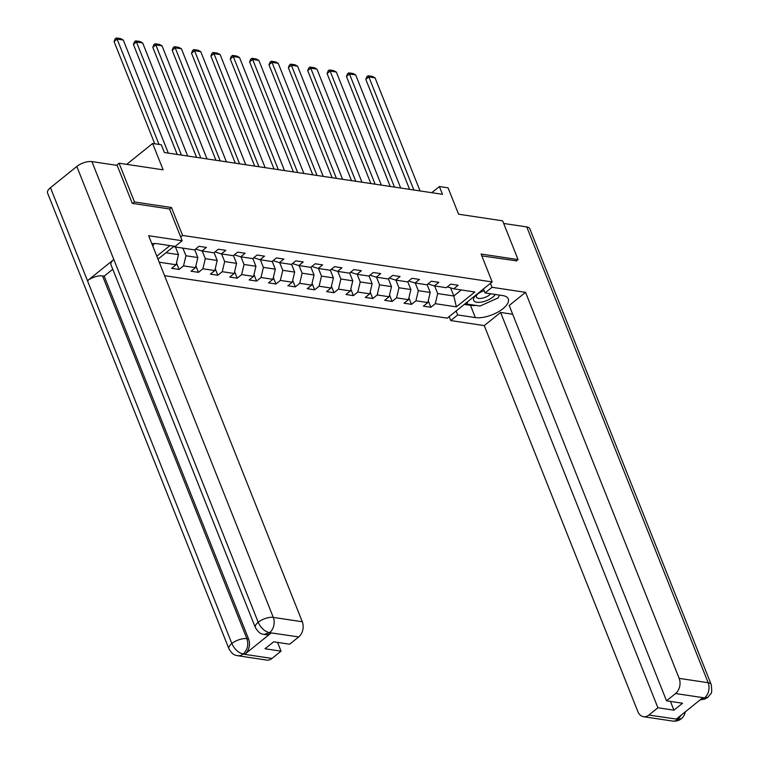 <?xml version="1.0" encoding="UTF-8"?>
<svg xmlns="http://www.w3.org/2000/svg" width="759" height="759" viewBox="0 0 759 759"><rect width="100%" height="100%" fill="white"/><g stroke="black" fill="none" stroke-linecap="round" stroke-linejoin="round"><path stroke-width="1.14" d="M164.561 275.669L447.25 318.144L492.174 281.94L182.577 235.432L180.67 236.969M516.243 261.058L518.065 259.587L502.638 220.831L458.569 214.209L448.085 187.852L439.395 186.553L431.767 192.691M116.469 165.291L119.059 163.204L163.128 169.826L152.635 143.47L126.715 164.361M169.561 209.057L171.468 207.52L134.476 201.97L132.654 203.431M134.476 201.97L119.059 163.204M156.809 256.2L169.959 245.593M447.374 286.826L453.74 288.818L458.17 285.242L450.723 284.122L446.292 287.699L434.376 285.906L438.806 282.339L431.359 281.219L426.928 284.786L415.012 283.003L419.442 279.426L411.995 278.306L407.564 281.883L395.648 280.09L400.078 276.513L392.631 275.403L388.2 278.97L376.284 277.177L380.714 273.61L373.267 272.49L368.836 276.058L356.91 274.274L361.35 270.697L353.893 269.578L349.463 273.155L337.546 271.361L341.977 267.794L334.529 266.675L330.099 270.242L318.182 268.449L322.613 264.882L315.165 263.762L310.735 267.329L298.818 265.546L303.249 261.969L295.801 260.849L291.371 264.426L279.454 262.633L283.885 259.066L276.437 257.946L272.007 261.513L260.09 259.73L264.521 256.153L257.073 255.033L252.643 258.61L240.726 256.817L245.157 253.25L237.709 252.13L233.279 255.698L221.353 253.904L225.793 250.337L218.336 249.218L213.905 252.785L201.989 251.001L206.42 247.425L198.972 246.305L194.541 249.882L173.441 246.713L157.986 259.161M453.74 288.818L474.84 291.987L456.387 306.864L435.286 303.685L430.856 307.262L428.266 300.754M159.2 262.216L176.088 264.749L171.657 268.325L179.105 269.445L183.536 265.868L195.452 267.661L191.021 271.229L198.469 272.348L202.9 268.781L214.816 270.574L210.385 274.141L217.833 275.261L222.264 271.694L234.189 273.477L229.749 277.054L237.197 278.173L241.637 274.597L253.553 276.39L249.123 279.957L256.57 281.077L261.001 277.509L272.917 279.293L268.487 282.87L275.934 283.989L280.365 280.413L292.281 282.206L287.851 285.782L295.298 286.893L299.729 283.325L311.645 285.118L307.215 288.686L314.662 289.805L319.093 286.238L331.009 288.022L326.579 291.598L334.026 292.718L338.457 289.141L350.373 290.934L345.943 294.501L353.39 295.621L357.821 292.054L369.747 293.847L365.307 297.414L372.764 298.534L377.195 294.966L389.111 296.75L384.68 300.327L392.128 301.446L396.559 297.87L408.475 299.663L404.044 303.23L411.492 304.35L415.923 300.782L427.839 302.566L423.408 306.143L430.856 307.262M152.635 143.47L161.325 144.779L164.409 152.531L442.478 194.304L439.395 186.553M427.118 284.634L430.23 292.452L418.313 290.669L415.277 283.041M428.01 283.923L434.376 285.906M427.839 302.566L430.23 292.452M415.923 300.782L418.313 290.669M407.754 281.731L410.866 289.549L398.94 287.756L395.913 280.128M408.646 281.01L415.012 283.003M408.475 299.663L410.866 289.549M396.559 297.87L398.94 287.756M388.39 278.819L391.492 286.636L379.576 284.843L376.54 277.215M389.272 278.098L395.648 280.09M389.111 296.75L391.492 286.636M377.195 294.966L379.576 284.843M369.016 275.906L372.128 283.724L360.212 281.94L357.176 274.312M369.908 275.194L376.284 277.177M369.747 293.847L372.128 283.724M357.821 292.054L360.212 281.94M349.652 273.003L352.764 280.821L340.848 279.027L337.812 271.399M350.544 272.282L356.91 274.274M350.373 290.934L352.764 280.821M338.457 289.141L340.848 279.027M330.288 270.09L333.4 277.908L321.484 276.115L318.448 268.496M331.18 269.369L337.546 271.361M331.009 288.022L333.4 277.908M319.093 286.238L321.484 276.115M310.924 267.177L314.036 275.005L302.12 273.212L299.084 265.584M311.816 266.466L318.182 268.449M311.645 285.118L314.036 275.005M299.729 283.325L302.12 273.212M291.56 264.274L294.672 272.092L282.756 270.299L279.72 262.671M292.452 263.553L298.818 265.546M292.281 282.206L294.672 272.092M280.365 280.413L282.756 270.299M272.196 261.362L275.308 269.179L263.382 267.396L260.356 259.768M273.088 260.65L279.454 262.633M272.917 279.293L275.308 269.179M261.001 277.509L263.382 267.396M252.832 258.458L255.935 266.276L244.018 264.483L240.982 256.855M253.715 257.737L260.09 259.73M253.553 276.39L255.935 266.276M241.637 274.597L244.018 264.483M233.459 255.546L236.571 263.364L224.655 261.57L221.619 253.952M234.351 254.825L240.726 256.817M234.189 273.477L236.571 263.364M222.264 271.694L224.655 261.57M214.095 252.633L217.207 260.451L205.291 258.667L202.255 251.039M214.987 251.922L221.353 253.904M214.816 270.574L217.207 260.451M202.9 268.781L205.291 258.667M194.731 249.73L197.843 257.548L185.927 255.755L182.891 248.127M195.623 249.009L201.989 251.001M195.452 267.661L197.843 257.548M183.536 265.868L185.927 255.755M175.443 247.007L178.479 254.635L165.936 252.756M176.088 264.749L178.479 254.635M171.468 207.52L182.577 235.432M518.065 259.587L481.073 254.028L492.174 281.94M450.561 287.822L453.816 296.001L461.311 289.957M434.641 285.944L437.677 293.572L453.816 296.001L456.387 306.864M435.286 303.685L437.677 293.572M179.105 269.445L176.515 262.937M198.469 272.348L195.879 265.849M217.833 275.261L215.252 268.752M237.197 278.173L234.616 271.665M256.57 281.077L253.98 274.578M275.934 283.989L273.344 277.481M295.298 286.893L292.708 280.394M314.662 289.805L312.072 283.306M334.026 292.718L331.436 286.209M353.39 295.621L350.81 289.122M372.764 298.534L370.174 292.025M392.128 301.446L389.538 294.938M411.492 304.35L408.902 297.851M159.02 144.428L117.095 39.089L114.059 41.536L154.751 143.793M168.308 153.119L123.3 40.028L117.095 39.089L116.317 37.95L120.662 38.605L123.3 40.028M114.059 41.536L115.102 38.927L116.317 37.95M154.21 243.535L152.815 246.163M484.147 290.688A11.973 5.085 158.3 0 0 476.728 294.634A11.973 5.085 158.3 0 0 473.882 300.782A11.973 5.085 158.3 0 0 484.233 301.437A11.973 5.085 158.3 0 0 495.295 294.464M477.772 293.856A8.197 3.482 158.3 0 0 476.405 297.082A8.197 3.482 158.3 0 0 476.576 297.405A8.197 3.482 158.3 0 0 483.047 298.021A8.197 3.482 158.3 0 0 490.712 293.78M499.441 295.09L498.151 297.898L480.096 306.038L466.7 304.027L467.829 301.56M466.225 302.85L466.7 304.027M255.356 627.551A11.338 4.81 -21.7 0 1 258.193 622.266C260.859 628.006 264.587 631.46 269.388 632.636L264.066 634.448C262.462 633.727 259.976 635.093 255.356 627.551L110.994 264.777A11.338 4.81 -21.7 0 1 113.822 259.493L76.811 166.468A11.338 4.81 -21.7 0 1 91.905 161.601L117.171 165.396L132.284 203.374L169.523 208.972L182.179 240.755L175.196 246.381L157.568 243.734A20.73 8.795 158.3 0 0 151.828 243.696M182.179 240.755L148.66 235.717L302.281 621.754A11.053 8.093 98.5 0 1 298.695 636.924L289.653 644.211L273.638 641.81L265.014 648.755L281.029 651.156L271.988 658.451A11.053 8.093 98.5 0 1 266.637 660.083L237.652 655.729A11.053 8.093 -81.5 0 0 243.003 654.097L271.988 658.451M237.652 655.729C236.049 655.017 233.544 656.355 228.952 648.841L47.57 193.042A11.338 4.81 -21.7 0 1 50.464 187.701L87.475 280.726A11.338 4.81 -21.7 0 1 102.522 275.897L246.884 638.68L248.563 638.926A11.053 8.093 98.5 0 1 244.977 654.106L271.077 633.063A11.053 8.093 98.5 0 1 265.735 634.695L264.066 634.448M76.811 166.468L50.464 187.701M91.905 161.601L273.287 617.399A11.338 4.81 -21.7 0 0 258.193 622.266L113.822 259.493L87.475 280.726L231.846 643.499C234.493 649.23 238.212 652.712 242.994 653.916L243.003 654.097M281.029 651.156L277.538 642.389M112.768 269.246L104.192 276.153L248.563 638.926M104.192 276.153L102.522 275.897M475.912 305.412A20.73 8.795 158.3 0 1 470.476 305.336L475.352 317.585A20.73 8.795 158.3 0 0 498.065 311.977A20.73 8.795 158.3 0 0 508.274 298.913A20.73 8.795 158.3 0 0 502.667 295.574L485.039 292.927L492.022 287.3L525.541 292.338L679.153 678.366L708.147 682.721L526.755 226.922L503.682 223.459M475.352 317.585L457.724 314.938L450.742 320.564L484.261 325.602L500.589 312.442L657.911 707.777L648.86 715.063L678.157 719.342L676.478 718.925L702.578 697.882L704.561 698.062M512.695 314.264L500.589 312.442M670.434 701.411L673.926 710.177L682.54 703.232L666.525 700.823L509.204 305.498L525.541 292.338M483.464 288.961L485.039 292.927M490.437 283.335L492.022 287.3M449.167 316.598L450.742 320.564M456.14 310.972L457.724 314.938M484.261 325.602L637.873 711.629A11.053 8.093 -81.5 0 0 643.518 716.695A11.053 8.093 -81.5 0 0 648.86 715.063M526.755 226.922A11.338 4.81 -21.7 0 1 529.82 228.753L711.202 684.542A11.338 4.81 -21.7 0 0 708.147 682.721A11.053 8.093 98.5 0 1 704.561 697.891L675.576 693.536A11.053 8.093 -81.5 0 0 679.153 678.366M666.525 700.823L675.576 693.536M673.926 710.177L657.911 707.777M516.509 260.84L481.804 255.887M470.476 305.336L464.29 304.416M681.269 715.063L678.157 719.171M685.443 711.695L684.371 714.997L682.626 717.502L681.459 718.602L678.176 719.342M711.202 684.542C711.961 690.557 711.819 693.603 710.785 693.688L707.843 697.341L704.561 697.891M181.467 155.092L136.459 42.001L133.423 44.449L177.208 154.447M187.672 156.022L142.673 42.931L136.459 42.001L135.681 40.863L140.026 41.508L142.673 42.931M133.423 44.449L134.466 41.84L135.681 40.863M200.831 158.005L155.832 44.914L152.796 47.352L196.572 157.36M207.036 158.935L162.037 45.844L155.832 44.914L155.045 43.766L159.39 44.42L162.037 45.844M152.796 47.352L153.83 44.743L155.045 43.766M220.195 160.908L175.196 47.817L172.16 50.265L215.935 160.272M226.4 161.838L181.401 48.747L175.196 47.817L174.409 46.678L178.754 47.333L181.401 48.747M172.16 50.265L173.194 47.656L174.409 46.678M239.559 163.821L194.56 50.73L191.524 53.177L235.299 163.176M245.774 164.75L200.765 51.659L194.56 50.73L193.773 49.582L198.118 50.236L200.765 51.659M191.524 53.177L192.558 50.568L193.773 49.582M258.923 166.724L213.924 53.633L210.888 56.081L254.663 166.088M265.138 167.663L220.129 54.572L213.924 53.633L213.146 52.494L217.491 53.149L220.129 54.572M210.888 56.081L211.932 53.472L213.146 52.494M278.297 169.637L233.288 56.545L230.252 58.993L274.027 169.001M284.502 170.566L239.493 57.475L233.288 56.545L232.51 55.407L236.855 56.062L239.493 57.475M230.252 58.993L231.296 56.384L232.51 55.407M297.661 172.549L252.652 59.458L249.616 61.906L293.391 171.904M303.866 173.479L258.857 60.388L252.652 59.458L251.874 58.31L256.219 58.965L258.857 60.388M249.616 61.906L250.66 59.287L251.874 58.31M317.025 175.452L272.016 62.361L268.98 64.809L312.765 174.817M323.23 176.392L278.23 63.301L272.016 62.361L271.238 61.223L275.583 61.877L278.23 63.301M268.98 64.809L270.024 62.2L271.238 61.223M336.389 178.365L291.39 65.274L288.354 67.722L332.129 177.72M342.594 179.295L297.594 66.204L291.39 65.274L290.602 64.135L294.947 64.781L297.594 66.204M288.354 67.722L289.388 65.113L290.602 64.135M355.753 181.268L310.754 68.187L307.718 70.625L351.493 180.633M361.958 182.207L316.958 69.116L310.754 68.187L309.966 67.039L314.311 67.693L316.958 69.116M307.718 70.625L308.752 68.016L309.966 67.039M375.117 184.181L330.118 71.09L327.082 73.538L370.857 183.545M381.331 185.111L336.322 72.02L330.118 71.09L329.33 69.951L333.675 70.606L336.322 72.02M327.082 73.538L328.116 70.929L329.33 69.951M394.481 187.093L349.482 74.002L346.446 76.45L390.221 186.448M400.695 188.023L355.686 74.932L349.482 74.002L348.704 72.855L353.049 73.509L355.686 74.932M346.446 76.45L347.489 73.841L348.704 72.855M413.854 189.997L368.846 76.906L365.81 79.353L409.585 189.361M420.059 190.936L375.05 77.845L368.846 76.906L368.068 75.767L372.413 76.422L375.05 77.845M365.81 79.353L366.853 76.744L368.068 75.767M244.977 654.106L243.003 653.926M298.695 636.924L269.398 632.645M269.407 632.816L271.077 633.063M269.711 632.57A11.053 8.093 98.5 0 0 273.287 617.399L302.281 621.754M228.952 648.841A11.338 4.81 -21.7 0 1 231.846 643.499A11.338 4.81 -21.7 0 1 246.884 638.68C248.762 644.562 247.567 649.619 243.307 653.85M681.459 718.602C679.001 720.68 676.022 721.496 672.502 721.05A11.053 8.093 -81.5 0 0 677.853 719.418M700.178 699.826L704.257 698.138M643.518 716.695L672.502 721.05M707.815 697.36L704.845 699.077L700.102 699.883"/></g></svg>
